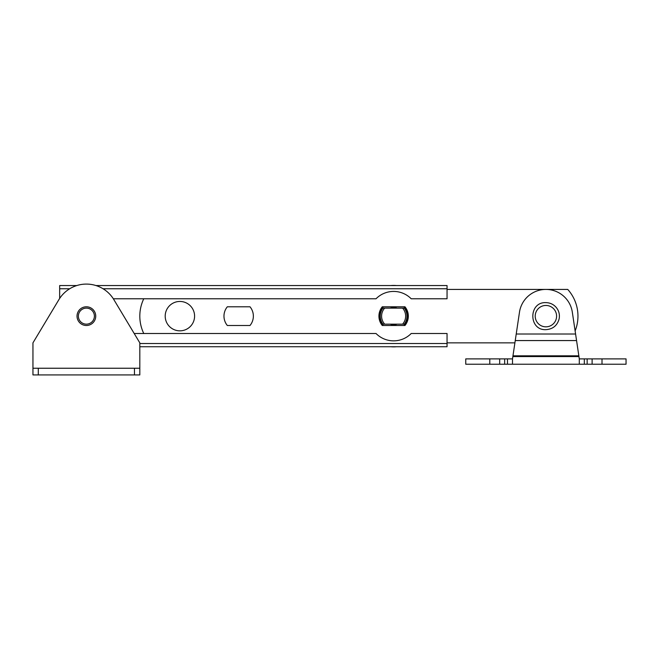 <?xml version="1.0" encoding="UTF-8"?>
<svg xmlns="http://www.w3.org/2000/svg" width="659" height="659" viewBox="0 0 659 659"><rect width="100%" height="100%" fill="white"/><g stroke="black" fill="none" stroke-linecap="round" stroke-linejoin="round"><path stroke-width="0.99" d="M86.378 306.789A9.35 9.35 0 0 1 95.736 316.139A9.35 9.35 0 0 1 86.378 325.497A9.35 9.35 0 0 1 77.029 316.139A9.35 9.35 0 0 1 86.378 306.789M402.583 324.154A12.019 12.019 0 0 0 402.583 308.124L404.305 308.124A13.361 13.361 0 0 1 404.305 324.154L382.928 324.154A13.361 13.361 0 0 1 382.928 308.124L384.658 308.124A12.019 12.019 0 0 0 384.658 324.154M384.658 308.124L402.583 308.124M447.049 285.553L95.975 285.553L447.049 285.553L447.049 298.774L411.2 298.774A24.712 24.712 0 0 0 376.034 298.774L113.332 298.774M134.197 333.503L376.034 333.503A24.712 24.712 0 0 0 411.2 333.503L447.049 333.503L447.049 346.733L139.815 346.733M59.664 285.553L76.79 285.553L59.664 285.553L59.664 298.42M390.276 324.154A8.682 8.682 0 0 0 396.957 324.154M396.957 308.124A8.682 8.682 0 0 0 390.276 308.124M383.349 325.497A13.888 13.888 0 0 1 383.349 306.789M403.893 306.789A13.888 13.888 0 0 1 403.893 325.497M32.95 368.241L32.95 342.861L58.898 299.639A32.06 32.06 0 0 1 113.867 299.639L139.815 342.861L139.815 374.922L32.95 374.922L32.95 368.241L38.296 368.241L38.296 374.922M134.469 374.922L134.469 368.241L38.296 368.241M134.469 368.241L139.815 368.241M489.794 358.891L465.756 358.891L465.756 364.229L512.504 364.229L512.504 358.891L489.794 358.891L489.794 364.229M602.005 358.891L602.005 364.229L626.05 364.229L626.05 358.891L579.294 358.891L579.294 364.229L512.504 364.229M602.005 364.229L579.294 364.229M592.12 358.891L592.12 364.229M499.679 358.891L499.679 364.229M512.504 358.891L512.859 356.552L578.948 356.552L575.126 330.95A40.075 40.075 0 0 0 567.753 289.425L447.049 289.425M516.219 334.014L575.579 334.014L572.325 312.193A26.714 26.714 0 0 0 519.481 312.193L512.859 356.552M578.948 356.552L579.294 358.891M396.479 346.733A30.726 30.726 0 0 1 390.754 346.733M390.754 285.553A30.726 30.726 0 0 1 396.479 285.553M227.33 325.497L250 325.497A14.696 14.696 0 0 0 250 306.789L227.33 306.789A14.696 14.696 0 0 0 227.33 325.497M404.956 325.497A14.696 14.696 0 0 0 404.956 306.789L382.286 306.789A14.696 14.696 0 0 0 382.286 325.497L404.956 325.497M143.769 298.774A40.075 40.075 0 0 0 143.769 333.503M447.049 342.861L514.901 342.861M194.586 316.139A14.696 14.696 0 0 0 179.891 301.451A14.696 14.696 0 0 0 165.195 316.139A14.696 14.696 0 0 0 179.891 330.834A14.696 14.696 0 0 0 194.586 316.139M86.378 308.124A8.015 8.015 0 0 1 94.394 316.139A8.015 8.015 0 0 1 86.378 324.154A8.015 8.015 0 0 1 78.372 316.139A8.015 8.015 0 0 1 86.378 308.124M447.049 288.757L103.051 288.757M69.714 288.757L59.664 288.757M447.049 343.528L139.815 343.528M545.899 326.831A10.684 10.684 0 0 1 535.215 316.139A10.684 10.684 0 0 1 545.899 305.455A10.684 10.684 0 0 1 556.591 316.139A10.684 10.684 0 0 1 545.899 326.831M507.488 358.891L507.488 364.229M587.153 358.891L587.153 364.229M504.654 358.891L504.654 364.229M584.319 358.891L584.319 364.229M576.559 340.563L515.239 340.563M578.841 355.835L512.957 355.835M545.899 329.657C528.469 330.488 528.469 301.797 545.899 302.629C550.018 302.712 553.445 304.293 556.171 307.366C558.939 310.751 559.919 314.59 559.129 318.882C557.259 325.587 552.852 329.179 545.899 329.657"/></g></svg>
